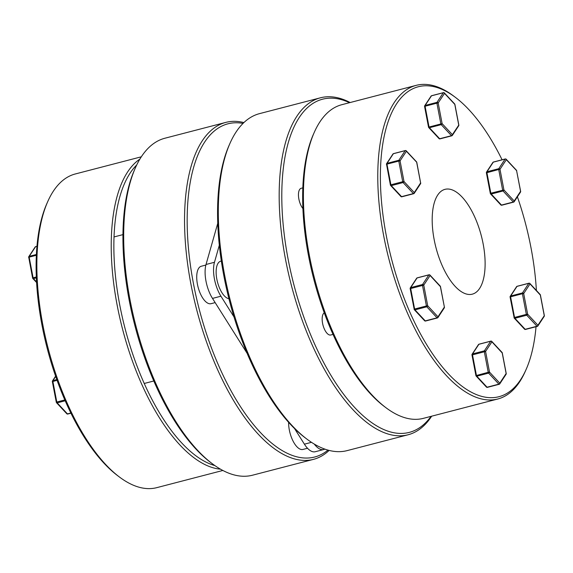 <?xml version="1.0" encoding="UTF-8"?>
<svg xmlns="http://www.w3.org/2000/svg" width="573" height="573" viewBox="0 0 573 573"><rect width="100%" height="100%" fill="white"/><g stroke="black" fill="none" stroke-linecap="round" stroke-linejoin="round"><path stroke-width="0.86" d="M119.22 476.858L117.494 475.554A160.111 69.29 -104.6 0 1 41.987 325.149A160.111 69.29 -104.6 0 1 46.821 203.673L47.695 201.696A162.044 70.128 75.4 0 0 42.803 324.64A162.044 70.128 75.4 0 0 119.22 476.858A162.044 70.128 75.4 0 0 156.801 487.644L222.861 470.469M136.732 164.96A160.111 69.29 75.4 0 0 119.743 304.943A160.111 69.29 75.4 0 0 214.875 465.591M220.512 469.18A162.044 70.128 -104.6 0 1 117.178 305.309A162.044 70.128 -104.6 0 1 139.905 159.079M212.168 463.621L210.441 462.311A172.158 74.504 -104.6 0 1 129.254 300.596A172.158 74.504 -104.6 0 1 134.454 169.98L135.321 167.996A174.092 75.342 75.4 0 0 130.071 300.08A174.092 75.342 75.4 0 0 212.168 463.621A174.092 75.342 75.4 0 0 252.543 475.203L313.417 459.381A174.092 75.342 -104.6 0 1 190.945 284.258A174.092 75.342 -104.6 0 1 225.826 122.393A174.092 75.342 -104.6 0 1 243.89 122.579M243.052 123.403A172.158 74.504 75.4 0 0 193.502 283.893A172.158 74.504 75.4 0 0 327.971 450.113M329.11 450.421A174.092 75.342 -104.6 0 1 313.417 459.381M225.826 122.393L164.952 138.215A174.092 75.342 75.4 0 0 135.321 167.996M141.33 156.801L75.271 173.977A162.044 70.128 75.4 0 0 47.695 201.696M55.674 376.411L52.924 380.587A0.967 0.809 -146.6 0 0 52.415 381.539M57.049 380.3L52.458 381.639M56.791 379.584L52.924 380.587A0.967 0.415 75.4 0 0 52.866 381.389L56.806 402.038L56.398 402.296A0.967 0.68 -43 0 0 57.178 402.869L67.449 413.892L70.83 413.018M36.959 246.361L35.562 246.727A0.967 0.809 -146.6 0 0 35.125 247.027L28.793 256.654A0.967 0.809 -146.6 0 0 28.714 257.298M35.855 246.648A0.967 0.415 75.4 0 0 35.691 246.619A0.967 0.415 75.4 0 0 35.562 246.727L29.223 256.353A0.967 0.809 -146.6 0 0 28.793 256.654A0.967 0.967 0 0 0 28.65 257.363L29.166 257.148L33.105 277.798L36.328 276.96M36.371 277.876L33.478 278.628A0.967 0.415 75.4 0 1 33.105 277.798L32.697 278.055A0.967 0.68 -43 0 0 33.478 278.628L36.572 281.952M536.034 326.71A160.111 69.29 -104.6 0 1 526.179 369.327A160.111 69.29 -104.6 0 1 453.2 378.71A160.111 69.29 -104.6 0 1 386.288 235.661A160.111 69.29 -104.6 0 1 455.506 97.446A160.111 69.29 -104.6 0 1 502.077 159.788M517.405 196.826A160.111 69.29 -104.6 0 1 531.013 247.851A160.111 69.29 -104.6 0 1 536.392 290.461M455.506 97.446L453.78 96.142A162.044 70.128 75.4 0 0 416.199 85.356A162.044 70.128 75.4 0 0 383.731 236.019A162.044 70.128 75.4 0 0 497.729 399.023A162.044 70.128 75.4 0 0 525.305 371.304L526.179 369.327M314.248 132.413L313.374 134.39A160.111 69.29 75.4 0 0 308.539 255.866A160.111 69.29 75.4 0 0 384.039 406.271L385.765 407.575A162.044 70.128 -104.6 0 1 309.356 255.357A162.044 70.128 -104.6 0 1 314.248 132.413A162.044 70.128 -104.6 0 1 341.823 104.694L416.199 85.356M431.054 416.356A172.158 74.504 -104.6 0 1 288.133 259.297A172.158 74.504 -104.6 0 1 349.523 102.689M350.139 102.531A174.092 75.342 75.4 0 0 320.457 97.797A174.092 75.342 75.4 0 0 285.576 259.662A174.092 75.342 75.4 0 0 408.048 434.785A174.092 75.342 75.4 0 0 431.67 416.199M229.952 143.4L229.085 145.384A172.158 74.504 75.4 0 0 223.885 276A172.158 74.504 75.4 0 0 305.065 437.715L306.791 439.018A174.092 75.342 -104.6 0 1 224.695 275.484A174.092 75.342 -104.6 0 1 229.952 143.4A174.092 75.342 -104.6 0 1 259.583 113.619L320.457 97.797M434.176 239.693A54.163 23.436 75.4 0 0 472.274 294.171A54.163 23.436 75.4 0 0 483.132 243.819A54.163 23.436 75.4 0 0 445.028 189.334A54.163 23.436 75.4 0 0 434.176 239.693M408.048 434.785L347.174 450.607A174.092 75.342 -104.6 0 1 306.791 439.018M497.729 399.023L423.354 418.354A162.044 70.128 -104.6 0 1 385.765 407.575M416.693 162.403L416.779 162.324A0.967 0.967 0 0 0 416.535 161.851A0.967 0.68 137 0 1 416.671 162.288L420.611 182.937L414.279 192.564A0.967 0.68 137 0 1 413.369 193.581L401.558 196.654A0.967 0.68 137 0 1 400.914 196.518A0.967 0.967 0 0 0 401.859 196.79A0.967 0.415 75.4 0 0 401.995 196.689M393.558 153.614A0.967 0.415 75.4 0 0 393.501 153.621A0.967 0.967 0 0 0 392.935 154.022A0.967 0.809 33.4 0 1 393.365 153.722L405.183 150.649A0.967 0.809 33.4 0 1 406.4 151.265L416.779 162.324L420.654 183.045M302.845 187.865L301.205 188.288A11.603 5.021 75.4 0 0 298.877 199.082A11.603 5.021 75.4 0 0 302.916 208.565M420.611 182.937A0.967 0.809 33.4 0 1 420.575 183.689A0.967 0.967 0 0 0 420.718 182.98L420.611 182.937M405.713 150.67A0.967 0.68 137 0 1 406.4 151.265L400.061 160.891L398.779 161.07L402.719 181.72L390.908 184.793L386.968 164.143L398.779 161.07A0.967 0.415 75.4 0 1 398.844 160.275A0.967 0.809 33.4 0 1 400.061 160.891L404.001 181.541A0.967 0.68 137 0 1 403.098 182.558L413.369 193.581A0.967 0.415 75.4 0 0 413.677 193.717A0.967 0.415 75.4 0 0 413.806 193.617A0.967 0.809 33.4 0 0 414.243 193.316L420.575 183.689M386.56 164.401L390.392 185.015L390.908 184.793A0.967 0.415 75.4 0 0 391.28 185.631L403.098 182.558A0.967 0.415 75.4 0 1 402.719 181.72L404.001 181.541L414.279 192.564A0.967 0.809 33.4 0 1 414.243 193.316A0.967 0.967 0 0 1 413.677 193.717L401.859 196.79A0.967 0.415 75.4 0 1 401.802 196.797A0.967 0.415 75.4 0 1 401.558 196.654L391.28 185.631A0.967 0.68 137 0 1 390.5 185.05L390.392 185.015A0.967 0.967 0 0 0 390.636 185.487L400.914 196.518M386.524 164.293A0.967 0.809 33.4 0 1 387.033 163.348L393.365 153.722A0.967 0.415 75.4 0 1 393.501 153.621L405.312 150.549A0.967 0.415 75.4 0 0 405.183 150.649L398.844 160.275L387.033 163.348A0.967 0.415 75.4 0 0 386.968 164.143L386.453 164.358A0.967 0.967 0 0 1 386.596 163.649L392.935 154.022M517.19 286.271A0.967 0.415 75.4 0 0 517.125 286.278A0.967 0.415 75.4 0 0 516.996 286.378L510.665 296.005A0.967 0.415 75.4 0 0 510.6 296.8L522.411 293.727L526.351 314.384L514.54 317.449L510.6 296.8L510.085 297.022L514.131 317.707A0.967 0.68 -43 0 0 514.912 318.287L526.73 315.214A0.967 0.68 -43 0 0 527.633 314.197L523.693 293.548A0.967 0.809 -146.6 0 0 522.476 292.932L510.665 296.005A0.967 0.809 -146.6 0 0 510.156 296.957M524.546 329.174A0.967 0.967 0 0 0 525.491 329.446L537.309 326.381A0.967 0.967 0 0 0 537.875 325.973A0.967 0.809 -146.6 0 1 537.438 326.273A0.967 0.415 75.4 0 1 537.309 326.381A0.967 0.415 75.4 0 1 537.001 326.238A0.967 0.68 -43 0 0 537.911 325.22L527.633 314.197L526.351 314.384A0.967 0.415 75.4 0 0 526.73 315.214L537.001 326.238L525.19 329.31L514.912 318.287A0.967 0.415 75.4 0 1 514.54 317.449L514.024 317.671A0.967 0.967 0 0 0 514.268 318.151L524.546 329.174A0.967 0.68 -43 0 0 525.19 329.31A0.967 0.415 75.4 0 0 525.427 329.454A0.967 0.415 75.4 0 0 525.491 329.446A0.967 0.415 75.4 0 0 525.627 329.346M540.325 295.059L530.032 283.921A0.967 0.809 -146.6 0 0 528.815 283.306L522.476 292.932A0.967 0.415 75.4 0 0 522.411 293.727L523.693 293.548L530.032 283.921A0.967 0.68 -43 0 0 529.337 283.327M544.207 316.346A0.967 0.967 0 0 0 544.35 315.637L540.411 294.988A0.967 0.967 0 0 0 540.167 294.508A0.967 0.68 -43 0 1 540.303 294.945L544.243 315.594A0.967 0.809 -146.6 0 1 544.207 316.346L537.875 325.973A0.967 0.809 -146.6 0 0 537.911 325.22L544.286 315.702M529.194 283.291A0.967 0.415 75.4 0 0 528.943 283.205A0.967 0.415 75.4 0 0 528.815 283.306L516.996 286.378A0.967 0.809 -146.6 0 0 516.567 286.679L510.228 296.305A0.967 0.967 0 0 0 510.085 297.022L510.192 297.058M505.644 159.086A0.967 0.68 137 0 1 506.331 159.681L499.993 169.307L498.711 169.493L502.65 190.143A0.967 0.415 75.4 0 0 503.03 190.974A0.967 0.68 137 0 0 503.932 189.957L490.839 193.208A0.967 0.415 75.4 0 0 491.211 194.046A0.967 0.68 137 0 1 490.567 193.91L500.845 204.933A0.967 0.68 -43 0 0 501.49 205.07A0.967 0.415 75.4 0 0 501.79 205.213L513.609 202.14A0.967 0.967 0 0 0 514.174 201.732L520.506 192.105A0.967 0.809 -146.6 0 0 520.542 191.361L514.21 200.987A0.967 0.68 -43 0 1 513.301 201.997L501.49 205.07L491.211 194.046L503.03 190.974L513.301 201.997A0.967 0.415 75.4 0 0 513.609 202.14A0.967 0.415 75.4 0 0 513.737 202.04A0.967 0.809 -146.6 0 0 514.21 200.987L503.932 189.957L499.993 169.307A0.967 0.809 -146.6 0 0 498.775 168.691L486.964 171.764A0.967 0.809 -146.6 0 0 486.42 172.38M520.585 191.461L516.602 170.704A0.967 0.68 -43 0 0 516.466 170.267L506.195 159.244A0.967 0.967 0 0 0 505.243 158.965A0.967 0.415 75.4 0 0 505.114 159.065L498.775 168.691A0.967 0.415 75.4 0 0 498.711 169.493L486.491 172.817M493.589 162.066A0.967 0.415 75.4 0 0 493.432 162.037A0.967 0.415 75.4 0 0 493.296 162.138L486.964 171.764A0.967 0.415 75.4 0 0 486.871 172.093A0.967 0.415 75.4 0 0 486.9 172.559L490.839 193.208L490.431 193.466A0.967 0.68 137 0 0 490.567 193.91A0.967 0.967 0 0 1 490.323 193.43L486.384 172.781A0.967 0.967 0 0 1 486.527 172.065L492.866 162.438A0.967 0.809 -146.6 0 1 493.296 162.138L505.114 159.065A0.967 0.809 -146.6 0 1 506.331 159.681L516.71 170.747A0.967 0.967 0 0 0 516.466 170.267M516.624 170.818L520.649 191.396A0.967 0.967 0 0 1 520.506 192.105M458.765 125.129L452.391 134.655L442.12 123.632L428.618 127.142M443.824 92.754A0.967 0.68 137 0 1 444.512 93.356L438.18 102.975L436.898 103.161A0.967 0.415 75.4 0 1 436.963 102.366L425.145 105.432L431.483 95.813L443.294 92.74L436.963 102.366A0.967 0.809 33.4 0 1 438.18 102.975L442.12 123.632A0.967 0.68 137 0 1 441.21 124.649L451.488 135.672A0.967 0.415 75.4 0 0 451.789 135.808A0.967 0.967 0 0 0 452.355 135.407A0.967 0.809 33.4 0 0 452.391 134.655A0.967 0.68 137 0 1 451.488 135.672L439.67 138.745A0.967 0.68 137 0 1 439.025 138.602A0.967 0.967 0 0 0 439.978 138.881A0.967 0.415 75.4 0 0 440.107 138.781M454.812 104.494L458.729 125.029A0.967 0.809 -146.6 0 1 458.694 125.781A0.967 0.967 0 0 0 458.837 125.064L454.898 104.415A0.967 0.967 0 0 0 454.654 103.935A0.967 0.68 137 0 1 454.79 104.379L444.512 93.356A0.967 0.809 -146.6 0 0 443.294 92.74A0.967 0.415 75.4 0 1 443.43 92.64L431.612 95.705A0.967 0.415 75.4 0 0 431.483 95.813A0.967 0.809 33.4 0 0 431.046 96.114L424.715 105.74A0.967 0.809 -146.6 0 0 424.636 106.385M458.694 125.781L452.355 135.407A0.967 0.809 33.4 0 1 451.925 135.708A0.967 0.415 75.4 0 1 451.789 135.808L439.978 138.881A0.967 0.415 75.4 0 1 439.67 138.745L429.399 127.715A0.967 0.68 137 0 1 428.64 127.378M439.025 138.602L428.754 127.578A0.967 0.967 0 0 1 428.511 127.099L424.572 106.449A0.967 0.967 0 0 1 424.715 105.74A0.967 0.809 -146.6 0 1 425.145 105.432A0.967 0.415 75.4 0 0 425.08 106.234L436.898 103.161L440.838 123.811A0.967 0.415 75.4 0 0 441.21 124.649L429.399 127.715A0.967 0.415 75.4 0 1 429.17 127.356A0.967 0.415 75.4 0 1 429.019 126.884L425.08 106.234L424.679 106.485M410.261 288.642L423.762 285.132L430.101 275.506L440.393 286.643M324.254 312.815A11.603 5.021 75.4 0 0 322.363 322.012A11.603 5.021 75.4 0 0 327.068 333.321A11.603 5.021 75.4 0 0 330.743 334.997L333.013 334.403M417.359 277.884A0.967 0.415 75.4 0 0 417.194 277.855A0.967 0.967 0 0 0 416.635 278.263A0.967 0.809 33.4 0 1 417.065 277.962L428.883 274.89A0.967 0.809 33.4 0 1 430.101 275.506A0.967 0.68 137 0 0 429.965 275.061A0.967 0.967 0 0 0 429.012 274.789A0.967 0.415 75.4 0 0 428.883 274.89L422.545 284.516A0.967 0.809 33.4 0 1 423.762 285.132L427.702 305.781A0.967 0.68 137 0 1 426.799 306.799L437.07 317.822L425.259 320.894L414.981 309.864L426.799 306.799A0.967 0.415 75.4 0 1 426.419 305.961L427.702 305.781L437.98 316.805A0.967 0.809 33.4 0 1 437.507 317.857A0.967 0.415 75.4 0 1 437.378 317.958A0.967 0.967 0 0 0 437.944 317.557L444.276 307.93A0.967 0.967 0 0 0 444.419 307.214L444.354 307.286M440.236 286.092A0.967 0.68 -43 0 1 440.372 286.529L444.419 307.214L440.479 286.564A0.967 0.967 0 0 0 440.236 286.092L429.965 275.061A0.967 0.68 137 0 0 429.406 274.904M410.189 288.205A0.967 0.809 33.4 0 1 410.297 287.89A0.967 0.967 0 0 0 410.153 288.599L414.2 309.291A0.967 0.68 -43 0 0 414.336 309.728L424.614 320.751A0.967 0.68 137 0 0 425.259 320.894A0.967 0.415 75.4 0 0 425.56 321.03L437.378 317.958A0.967 0.415 75.4 0 1 437.07 317.822A0.967 0.68 -43 0 0 437.98 316.805L444.311 307.178A0.967 0.809 33.4 0 1 444.276 307.93M416.635 278.263L410.297 287.89A0.967 0.809 33.4 0 1 410.734 287.589L417.065 277.962A0.967 0.415 75.4 0 1 417.194 277.855L429.012 274.789A0.967 0.415 75.4 0 1 429.263 274.875M414.093 309.248L414.608 309.033L410.669 288.384A0.967 0.415 75.4 0 1 410.633 287.918A0.967 0.415 75.4 0 1 410.734 287.589L422.545 284.516A0.967 0.415 75.4 0 0 422.48 285.311L426.419 305.961L414.608 309.033A0.967 0.415 75.4 0 0 414.981 309.864A0.967 0.68 -43 0 1 414.336 309.728A0.967 0.967 0 0 1 414.093 309.248M476.041 375.852A0.967 0.68 -43 0 0 476.793 376.196L488.611 373.123A0.967 0.68 -43 0 0 489.521 372.106L485.582 351.457L491.913 341.83A0.967 0.68 -43 0 0 491.226 341.236M472.073 354.966L485.582 351.457A0.967 0.809 33.4 0 0 484.364 350.841L472.546 353.913L478.885 344.287L490.696 341.221L484.364 350.841A0.967 0.415 75.4 0 0 484.3 351.643L488.239 372.292L489.521 372.106L499.792 383.136A0.967 0.809 33.4 0 1 499.327 384.189A0.967 0.415 75.4 0 1 499.19 384.29A0.967 0.967 0 0 0 499.756 383.889L506.095 374.262A0.967 0.809 -146.6 0 0 506.131 373.51L506.167 373.61M476.013 375.616L488.239 372.292A0.967 0.415 75.4 0 0 488.611 373.123L498.882 384.146A0.967 0.68 -43 0 0 499.792 383.136L506.131 373.51L502.192 352.861A0.967 0.68 -43 0 0 502.055 352.416L491.777 341.393A0.967 0.967 0 0 0 490.825 341.114A0.967 0.415 75.4 0 0 490.696 341.221A0.967 0.809 -146.6 0 1 491.913 341.83L502.213 352.968M486.427 387.083A0.967 0.68 -43 0 0 487.071 387.219L476.793 376.196A0.967 0.415 75.4 0 1 476.571 375.838A0.967 0.415 75.4 0 1 476.421 375.365L472.481 354.708A0.967 0.415 75.4 0 1 472.546 353.913A0.967 0.809 33.4 0 0 472.116 354.214A0.967 0.967 0 0 0 471.973 354.931L475.912 375.58A0.967 0.967 0 0 0 476.156 376.06L486.427 387.083A0.967 0.967 0 0 0 487.379 387.362A0.967 0.415 75.4 0 0 487.508 387.255M288.62 422.358A19.346 8.373 75.4 0 0 301.663 449.547A19.346 8.373 75.4 0 0 302.938 449.447L307.508 448.258M205.872 265.048L201.302 266.237A19.346 8.373 75.4 0 0 197.427 284.222A19.346 8.373 75.4 0 0 211.036 303.683L215.147 302.616M314.283 444.082A24.646 10.665 75.4 0 0 322.055 449.669A24.646 10.665 75.4 0 0 323.681 449.533A24.646 10.665 75.4 0 0 324.776 449.096M294.579 428.604L304.399 444.168A24.646 10.665 75.4 0 0 313.617 451.861A24.646 10.665 75.4 0 0 315.243 451.732L323.681 449.533M221.336 261.03L220.712 261.195A19.346 8.373 75.4 0 0 216.838 279.18A19.346 8.373 75.4 0 0 228.921 298.712M219.323 245.215L214.467 262.291A24.646 10.665 75.4 0 0 220.934 296.212L233.985 316.912M217.769 223.255L206.022 264.482A24.646 10.665 75.4 0 0 212.497 298.404L247.07 353.247M65.179 400.792L57.178 402.869A0.967 0.415 75.4 0 1 56.806 402.038L64.813 399.954M70.923 413.212L67.757 414.035A0.967 0.415 75.4 0 1 67.449 413.892A0.967 0.68 137 0 1 66.805 413.756A0.967 0.967 0 0 0 67.757 414.035A0.967 0.415 75.4 0 0 67.886 413.935M36.371 255.272L29.166 257.148A0.967 0.415 75.4 0 1 29.223 256.353L36.407 254.484M28.757 257.406L32.589 278.012A0.967 0.967 0 0 0 32.833 278.492L36.608 282.539M405.562 150.635A0.967 0.415 75.4 0 0 405.312 150.549A0.967 0.967 0 0 1 406.264 150.821L416.535 161.851M500.845 204.933A0.967 0.967 0 0 0 501.79 205.213A0.967 0.415 75.4 0 0 501.927 205.105M505.493 159.05A0.967 0.415 75.4 0 0 505.243 158.965L493.432 162.037A0.967 0.967 0 0 0 492.866 162.438M443.681 92.726A0.967 0.415 75.4 0 0 443.43 92.64A0.967 0.967 0 0 1 444.376 92.912L454.654 103.935M431.777 95.734A0.967 0.415 75.4 0 0 431.612 95.705A0.967 0.967 0 0 0 431.046 96.114M424.614 320.751A0.967 0.967 0 0 0 425.56 321.03A0.967 0.415 75.4 0 0 425.696 320.93M498.882 384.146L487.071 387.219A0.967 0.415 75.4 0 0 487.379 387.362L499.19 384.29A0.967 0.415 75.4 0 1 498.882 384.146M491.075 341.2A0.967 0.415 75.4 0 0 490.825 341.114L479.014 344.187A0.967 0.415 75.4 0 0 478.885 344.287A0.967 0.809 -146.6 0 0 478.448 344.588L472.116 354.214A0.967 0.809 33.4 0 0 472.037 354.866M479.178 344.215A0.967 0.415 75.4 0 0 479.014 344.187A0.967 0.967 0 0 0 478.448 344.588M220.934 296.212L212.497 298.404M214.467 262.291L206.022 264.482M311.483 442.327L304.399 444.168M153.786 380.995L144.21 383.48M55.595 376.175L52.494 380.895A0.967 0.967 0 0 0 52.351 381.604L56.29 402.253A0.967 0.967 0 0 0 56.534 402.733L66.805 413.756M122.959 234.622L114.048 236.936M36.966 246.29L35.691 246.619A0.967 0.967 0 0 0 35.125 247.027M540.167 294.508L529.896 283.485A0.967 0.967 0 0 0 528.943 283.205L517.125 286.278A0.967 0.967 0 0 0 516.567 286.679M506.095 374.262A0.967 0.967 0 0 0 506.231 373.546L502.292 352.896A0.967 0.967 0 0 0 502.055 352.416"/></g></svg>
